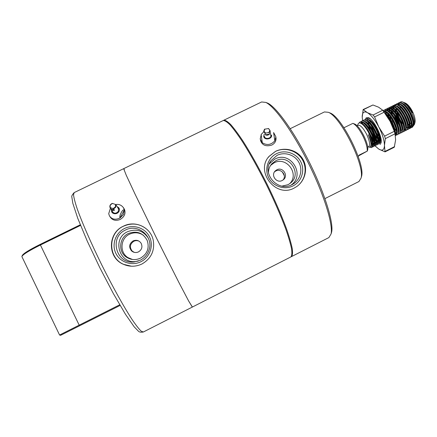 <?xml version="1.0" encoding="UTF-8"?>
<svg xmlns="http://www.w3.org/2000/svg" width="437" height="437" viewBox="0 0 437 437"><rect width="100%" height="100%" fill="white"/><g stroke="black" fill="none" stroke-linecap="round" stroke-linejoin="round"><path stroke-width="0.66" d="M276.818 169.802C282.712 166.535 288.764 175.57 283.427 179.694L282.242 180.476C276.572 183.644 270.47 175.226 275.294 170.889L276.818 169.802M274.534 171.812L275.703 171.047C281.029 168.048 287.142 175.39 283.007 180.022M223.471 120.454L223.777 120.257C225.317 120.055 227.644 121.497 230.752 124.578C234.287 128.62 238.427 134.219 243.169 141.375C250.805 153.414 258.72 167.568 266.909 183.835C274.906 200.19 281.39 215.053 286.361 228.42C289.185 236.526 291.135 243.207 292.222 248.467C292.795 252.805 292.533 255.53 291.435 256.634L291.097 256.759M328.963 112.549L330.001 112.948C341.952 116.93 365.578 164.547 361.519 176.472L361.208 177.542M358.919 181.535L360.995 178.263C365.206 165.962 340.598 116.368 328.258 112.282L324.412 111.948L290.234 128.68M276.561 153.638C285.115 149.35 296.45 153.185 300.787 161.816C305.25 170.392 301.628 181.688 293.003 185.911C284.443 190.264 273.01 186.419 268.679 177.722C264.216 169.086 267.941 157.795 276.561 153.638M292.025 184.649L292.637 184.321C300.175 180.219 303.081 170.053 298.93 162.466C294.882 154.818 284.755 151.513 277.096 155.348L270.88 160.783C261.26 173.653 277.959 192.548 292.025 184.649M266.128 102.542L267.657 103.116C276.342 107.027 294.32 131.963 309.543 162.679C324.795 193.383 333.775 222.783 331.634 232.058L331.17 233.626M291.435 256.634L328.886 237.581L331.066 233.959C333.229 224.58 324.041 194.596 308.456 163.22C292.899 131.827 274.578 106.371 265.805 102.416L261.605 101.968L223.777 120.257M291.064 185.086C305.911 175.079 290.556 150.454 274.9 159.068L269.247 163.924M282.007 186.107L287.961 184.725L290.141 183.354C302.786 174.434 289.305 153.327 275.774 160.789L271.934 163.657C269.574 166.3 268.422 169.409 268.476 172.981M289.529 183.802C299.886 174.155 286.481 155.976 274.108 162.843L270.574 165.415M268.083 157.653L269.017 156.468L275.447 151.453C284.558 146.914 296.543 150.361 302.005 159.079C307.555 167.732 305.485 179.951 297.351 186.102M294.216 188.041L296.892 186.435C305.414 180.415 308.249 167.846 302.683 158.871C297.198 149.946 284.766 146.761 275.523 151.355L269.126 156.304C254.94 171.249 275.736 198.442 294.216 188.041M275.911 137.513L276.037 138.36C276.102 141.249 274.704 143.473 271.841 145.051C265.811 146.848 262.003 145.221 260.414 140.168M358.935 181.524L324.931 198.617M138.502 251.887C135.978 252.985 133.667 252.662 131.575 250.914C128.625 247.091 129.133 243.753 133.099 240.913C136.366 239.629 139.026 240.383 141.08 243.18C142.746 246.796 141.888 249.696 138.502 251.887M139.179 241.235C137.409 240.416 135.617 240.432 133.809 241.273C129.865 244.059 129.347 247.347 132.258 251.133L134.268 252.357M140.911 261.714C131.958 266.27 120.191 262.369 115.887 253.411C111.446 244.518 115.537 232.828 124.55 228.48C133.504 223.995 145.16 227.879 149.47 236.772C153.917 245.599 149.935 257.3 140.911 261.714M125.435 230.064C108.791 237.264 116.275 264.549 134.279 261.954L140.288 260.233C144.625 257.972 147.548 254.525 149.05 249.898C153.78 236.504 137.939 223.209 125.435 230.064M148.383 238.291C143.238 230.567 136.278 228.382 127.506 231.741C111.97 238.471 118.968 263.937 135.765 261.517L138.354 261.053M128.374 233.505C118.973 237.69 117.952 252.111 126.741 257.371C131.171 260.048 135.754 260.299 140.501 258.136C147.28 253.99 149.541 248.156 147.285 240.64C143.107 232.834 136.803 230.457 128.374 233.505M143.265 235.15C138.89 232.369 134.312 232.047 129.538 234.194C120.322 238.302 119.323 252.439 127.937 257.595L132.509 259.491M123.392 226.191C107.54 233.036 107.267 257.945 123.627 264.39C129.784 266.963 135.902 266.827 141.987 263.975C151.191 258.578 154.938 250.647 153.234 240.186C150.59 227.169 135.12 220.019 123.392 226.191M147.416 229.786C140.228 223.64 132.236 222.455 123.447 226.229C107.666 233.134 107.824 258.076 123.829 264.407L131.439 266.215M110.009 216.757L110.097 216.894C112.38 220.303 115.756 221.155 120.219 219.456C124.458 216.823 125.878 213.48 124.49 209.421L123.977 208.542M124.343 169.507L123.66 168.666L126.249 175.226L135.066 194.137L156.714 238.509L178.952 282.581L188.669 301.044L192.351 306.949M21.965 256.279L22.243 255.563C23.248 253.58 29.208 249.866 40.128 244.42L80.293 224.787M120.099 305.447L60.585 335.332L59.574 335.015L119.716 304.791M80.539 225.399L40.297 245.07C29.039 250.691 22.893 254.514 21.861 256.546L59.569 335.01M192.329 307.069L290.802 256.961C291.883 255.858 292.135 253.143 291.555 248.806C290.463 243.551 288.496 236.87 285.667 228.77C280.685 215.408 274.201 200.545 266.199 184.185C258.01 167.917 250.101 153.758 242.475 141.714C237.733 134.558 233.604 128.953 230.081 124.9C226.978 121.814 224.662 120.372 223.132 120.568L123.66 168.666L126.249 175.226L135.066 194.137L156.714 238.509L178.952 282.581L188.669 301.044L192.329 307.069L143.331 332.005L141.156 331.142C138.944 329.023 135.967 325.226 132.225 319.747C124.19 307.484 112.986 287.415 102.105 265.603C91.311 243.737 82.112 222.673 77.207 208.859C75.109 202.566 73.886 197.895 73.536 194.853L74.164 192.602C72.143 194.831 71.378 196.371 71.876 197.229L72.832 203.331L77.759 218.314L87.198 240.995L99.718 267.493L113.243 293.374L125.495 314.329L134.252 326.914L138.327 331.082C139.206 332.136 140.872 332.448 143.331 332.005M357.051 125.769L358.089 125.255C360.219 124.862 362.967 127.686 366.321 133.722C369.604 140.627 370.401 144.937 368.708 146.663L367.67 147.176M358.695 155.84L367.331 151.065L359.143 155.075L358.225 156.561M367.227 151.044C367.391 147.116 365.835 141.856 362.546 135.268C359.143 128.931 355.964 124.977 353.003 123.403L352.981 123.392M405.012 102.913L405.465 103.094C407.765 104.296 410.01 106.918 412.206 110.96C414.538 115.625 415.472 119.416 415.013 122.338L414.888 122.813M414.582 123.469L413.582 124.283M413.107 124.365L411.452 123.922M411.195 123.786L409.311 122.311M406.896 119.438L404.886 116.127M403.635 102.378L404.378 102.657C406.858 103.951 409.289 106.786 411.665 111.167L412.43 112.713L406.787 104.771L402.919 102.056M399.555 102.635L400.276 102.072C402.062 101.351 404.362 102.52 407.169 105.579L411.086 111.386C413.834 116.777 414.959 121.109 414.462 124.387L412.905 126.446M412.708 126.49L411.392 126.331M408.966 124.785L408.087 123.944M402.144 108.381L402.024 107.551M401.974 105.568L402.029 105.093M400.811 109.878L400.62 108.922M400.472 107.863L400.407 107.131M409.535 127.375L410.714 127.724M410.862 127.735L411.769 127.549C414.107 125.364 413.293 120.268 409.327 112.254C405.186 105.306 401.559 102.214 398.451 102.974L397.736 103.536M407.781 125.894L408.895 126.768M410.944 127.609L411.993 127.44C413.14 126.817 413.549 125.108 413.222 122.322C412.774 119.225 411.55 115.827 409.556 112.14L404.58 105.361C402.177 103.05 400.21 102.214 398.681 102.859L398.566 102.919M369.511 147.231L371.647 147.542C372.614 146.832 372.837 145.029 372.319 142.118L368.544 132.493C366.648 129.046 364.704 126.408 362.71 124.578C360.115 122.371 358.498 122.371 357.859 124.572L357.581 125.506M371.516 147.619L371.75 147.504C372.488 147.127 372.783 146.013 372.641 144.166L372.319 142.118M372.39 146.777L373.356 146.701C375.236 144.74 374.165 139.736 370.144 131.684C366.048 124.665 362.65 121.431 359.957 121.978L359.077 122.977M371.117 145.909L371.652 146.258M372.455 146.624L373.471 146.635M373.356 146.701L373.586 146.586C374.34 146.198 374.646 145.062 374.498 143.178C374.154 139.944 372.777 136.076 370.379 131.57C368.446 128.096 366.452 125.408 364.392 123.513C362.623 121.95 361.224 121.404 360.192 121.863L359.28 122.928M372.685 145.095L373.138 145.395M374.23 145.871L375.197 145.783C377.098 143.811 376.038 138.802 372.018 130.756C367.921 123.737 364.513 120.508 361.803 121.071L361.109 121.705M372.679 144.805L374.127 145.658M374.296 145.712L375.307 145.718M375.197 145.783L375.427 145.668C376.197 145.275 376.508 144.112 376.355 142.189C376 138.961 374.635 135.109 372.253 130.641C370.341 127.2 368.358 124.529 366.304 122.633C364.513 121.044 363.087 120.486 362.033 120.956L361.918 121.016M372.515 142.325L374.307 144.035M374.542 144.21L374.951 144.483M376.077 144.958L377.038 144.865C378.955 142.883 377.912 137.868 373.897 129.827C369.795 122.813 366.375 119.591 363.644 120.159L362.95 120.792M372.439 141.861L374.296 143.735M374.542 143.926L375.296 144.439M376.142 144.805L377.147 144.8M377.033 144.865L377.268 144.751C378.054 144.347 378.366 143.167 378.207 141.2C377.852 137.972 376.492 134.143 374.132 129.707C372.237 126.304 370.265 123.655 368.222 121.759C366.397 120.142 364.95 119.569 363.874 120.044L363.764 120.109M372.04 138.409L373.848 140.867M374.394 141.495L374.951 142.085M374.422 141.714L375.596 142.697M377.918 144.052L378.874 143.948C380.818 141.959 379.78 136.939 375.771 128.893C371.663 121.885 368.238 118.673 365.485 119.252L364.791 119.875M368.178 130.346L369.664 133.738L373.706 140.299M374.318 141.042L376.159 142.861M376.399 143.052L377.115 143.527M377.983 143.899L378.983 143.888M378.874 143.948L379.103 143.833C379.906 143.423 380.223 142.216 380.059 140.211C379.704 136.983 378.349 133.176 376.006 128.778C374.132 125.408 372.177 122.775 370.139 120.885C368.287 119.235 366.812 118.651 365.714 119.137L365.605 119.197M371.521 127.866L373.269 131.947L377.519 138.742L375.722 136.399M375.995 132.832L377.595 135.486M394.589 132.214C394.158 129.052 392.874 125.474 390.727 121.475L386.816 115.734M394.911 133.318L394.84 132.285C394.447 129.095 393.153 125.452 390.957 121.36L385.893 114.363M395.387 135.699L395.392 135.716C397.495 133.585 396.561 128.533 392.59 120.552C389.334 114.893 386.259 111.686 383.358 110.922M395.589 135.617C396.556 135.109 396.916 133.667 396.687 131.291C396.288 128.107 394.999 124.49 392.825 120.437L387.368 113.074L383.238 110.774M396.261 134.973L397.189 134.82C399.352 132.717 398.44 127.653 394.453 119.629C390.328 112.653 386.794 109.507 383.839 110.19L383.183 110.714M397.299 134.76L397.419 134.705C398.397 134.186 398.768 132.717 398.528 130.297C398.123 127.123 396.845 123.529 394.687 119.514L389.28 112.211C387.133 110.217 385.396 109.507 384.068 110.075L383.959 110.135M394.922 132.253L396.496 133.471M398.091 134.066L399.014 133.908C401.199 131.799 400.303 126.73 396.315 118.706C392.191 111.735 388.64 108.595 385.669 109.283L384.964 109.867M394.775 131.783L395.327 132.302M399.123 133.848L399.243 133.793C400.243 133.263 400.62 131.766 400.368 129.303C399.959 126.135 398.686 122.562 396.55 118.591L391.191 111.348C389.017 109.316 387.253 108.589 385.898 109.174L385.789 109.228M391.312 123.758L393.327 127.216M396.687 131.319L397.162 131.739M399.921 133.159L400.838 133.001C403.051 130.876 402.16 125.807 398.178 117.782C394.048 110.812 390.492 107.682 387.499 108.381L386.789 108.96M393.573 127.14L396.348 130.658M400.947 132.935L401.068 132.886C402.089 132.34 402.466 130.816 402.204 128.309C401.794 125.146 400.527 121.601 398.413 117.668L393.103 110.49C390.897 108.42 389.105 107.677 387.728 108.267L387.614 108.327M396.13 127.757L396.867 128.696M399.003 130.81L398.544 130.483L399.003 130.871M401.745 132.253L402.663 132.089C404.891 129.958 404.017 124.878 400.041 116.859C395.906 109.895 392.339 106.77 389.329 107.48L388.619 108.054M398.517 130.122L399.014 130.576M402.772 132.029L402.892 131.974C403.93 131.422 404.318 129.865 404.045 127.314C403.624 124.163 402.368 120.639 400.27 116.745L395.021 109.632C392.776 107.524 390.957 106.77 389.553 107.365L389.443 107.426M397.725 126.599L398.746 127.899M403.57 131.351L404.487 131.182C406.738 129.041 405.875 123.955 401.898 115.936C397.763 108.977 394.185 105.858 391.153 106.579L390.443 107.152M397.85 126.348L398.637 127.38M400.363 129.276L401.772 130.417M403.646 131.22L404.711 131.067C405.776 130.499 406.164 128.915 405.88 126.315C405.46 123.174 404.209 119.678 402.133 115.821L396.933 108.775C394.66 106.628 392.808 105.858 391.383 106.464L390.585 107.152M394.349 115.51L396.37 120.481L399.172 125.233M399.915 126.233L400.62 127.096M405.394 130.445L406.306 130.275C408.584 128.117 407.732 123.032 403.755 115.013C399.62 108.059 396.031 104.946 392.978 105.672L392.268 106.246M399.418 125.146L399.751 125.61M406.421 130.21L406.536 130.16C407.617 129.576 408.011 127.965 407.716 125.315C407.289 122.185 406.044 118.711 403.99 114.898L398.844 107.917C396.539 105.732 394.66 104.946 393.207 105.563L393.098 105.623M404.105 127.926L404.509 128.26M407.218 129.543L408.131 129.363C410.425 127.2 409.589 122.109 405.612 114.095C401.477 107.141 397.872 104.033 394.802 104.776L394.092 105.344M396.556 115.1L398.386 119.481L400.838 123.72M401.346 124.447L402.395 125.801M404.078 127.588L404.531 127.981M408.24 129.303L408.355 129.254C409.458 128.658 409.857 127.014 409.551 124.321C409.119 121.196 407.885 117.75 405.847 113.975L400.756 107.065C398.418 104.836 396.512 104.033 395.032 104.662L394.229 105.339M409.043 128.636L409.95 128.456C412.266 126.282 411.441 121.186 407.47 113.172C403.329 106.224 399.718 103.121 396.627 103.875L395.917 104.438M403.548 124.113L404.269 125.009M406.366 127.118L407.12 127.68M409.119 128.516L410.174 128.347C411.299 127.735 411.703 126.064 411.386 123.321C410.944 120.213 409.72 116.788 407.705 113.057L402.668 106.213C400.297 103.94 398.358 103.127 396.856 103.76L396.053 104.438M374.509 143.27L374.476 142.178C374.187 137.387 369.331 127.697 365.174 124.141L364.42 123.54M364.955 126.774L365.037 127.107M370.855 119.328C369.391 118.252 368.211 117.924 367.326 118.34L366.632 118.962M366.397 125.364L366.479 125.719M367.55 129.374L368.697 132.258M369.697 118.372L367.446 118.29M368.757 125.719L371.466 132.843M373.214 126.67L375.066 131.056M386.029 110.878L385.931 111.883M385.958 113.38L386.024 112.238M386.155 111.708L386.144 112.041M386.144 112.331L386.352 114.707M387.783 112.773L387.865 113.489M387.936 113.986L388.75 117.471M388.04 112.992L388.138 113.724M388.236 114.308L389.209 118.105M389.777 109.856L389.76 110.151M391.547 118.771L393.016 122.147M391.503 111.998L392.224 115.313M391.563 109.485L391.716 111.79M391.792 112.304L392.273 114.56M394.005 105.454L393.491 106.448M393.185 110.058L393.234 110.599M393.42 110.108L393.502 110.823M394.027 113.516L394.376 114.784M394.873 116.291L396.594 120.372M395.824 104.547L395.31 105.53M395.25 105.705L394.977 107.191M394.988 109.234L395.021 109.589M395.07 110.026L395.714 113.188M396.059 114.374L398.162 119.596M395.212 109.146L395.288 109.862M395.348 110.31L395.785 112.478M397.2 111.064L397.462 112.14M397.539 111.451L397.85 112.631M368.2 146.914L369.992 147.1C371.712 145.581 371.128 141.457 368.222 134.727C371.663 141.342 372.799 145.614 371.647 147.542M398.593 107.584L398.593 107.087M407.169 105.579L403.094 102.132L401.527 101.728L400.39 102.018M398.795 105.443L399.385 104.082M398.801 107.24L398.861 107.939M399.587 111.566L399.713 112.014M343.706 127.38L344.804 127.336L352.883 123.354M354.238 123.873L354.702 124.053C360.017 125.938 369.336 144.713 367.615 150.088L367.479 150.563M400.396 106.147L400.396 106.721M400.603 108.9L400.838 110.135M407.317 123.174L409.393 125.119M410.015 125.528L411.113 126.003M399.942 104.126C405.547 104.738 414.26 122.131 411.436 126.064L412.495 125.922M413.271 125.135C416.084 121.153 407.421 103.869 401.794 103.23M407.797 126.162L408.185 126.408M409.6 126.965L410.441 126.921M398.369 104.279L397.681 104.831M396.812 108.999L396.867 109.643M397.047 110.889L397.244 111.877M397.484 112.855C398.708 117.171 400.598 120.978 403.154 124.272M403.755 124.987L404.383 125.665M409.6 126.992C412.43 123.103 403.668 105.612 398.085 105.027M394.988 108.971L394.999 109.611M395.059 110.463L395.272 111.888M395.742 113.931L397.583 118.913M407.759 127.921C410.6 124.081 401.789 106.481 396.228 105.929M393.775 107.032L393.398 108.01M393.295 108.485L393.196 110.566M393.491 112.893L393.715 113.937M400.002 126.588L400.658 127.32M402.253 128.757L402.679 129.052M404.094 129.663L404.979 129.642M405.918 128.855C408.77 125.053 399.904 107.355 394.371 106.83M392.677 107.109L392.191 107.573M391.377 110.861L391.399 111.522M391.426 111.921L391.956 114.975M397.861 127.069L398.79 128.145M400.401 129.62L400.844 129.931M404.078 129.784C406.94 126.031 398.02 108.229 392.508 107.731M392.732 110.14L392.939 108.239L390.618 108.108L391.077 107.884L390.361 108.485M389.662 110.359L389.575 111.812M389.946 114.915L390.197 116.018M402.237 130.712C405.104 127.009 396.135 109.097 390.651 108.633M389.028 108.911L388.526 109.403M387.766 112.762L387.799 113.434M387.838 113.888L388.444 117.067M394.048 128.576L395.053 129.789M400.396 131.646C403.275 127.992 394.25 109.971 388.788 109.534M386.122 111.692L386.062 111.981M394.835 132.203L396.496 133.192M398.555 132.575C401.439 128.97 392.366 110.845 386.931 110.441M395.124 134.208L395.856 134.186M396.523 133.11L395.643 134.317L396.452 133.837M396.709 133.509C399.604 129.953 390.476 111.719 385.068 111.342M395.075 134.001C396.922 130.21 390.219 115.865 384.888 112.937M376.454 134.634L377.098 135.628M378.049 136.95L379.584 138.726M369.669 122.065L369.697 122.371M371.1 128.161L371.592 129.472M375.137 136.3L376.137 137.715M378.021 139.873L379.879 141.249M367.888 123.343L367.992 124.152M368.79 127.528L369.402 129.363M373.171 136.945L375.82 140.386M377.306 141.692L376.82 141.331M378.251 142.249L379.371 142.391M380.075 141.899C383.058 138.835 373.427 119.585 368.276 119.509M366.053 121.901L366.009 122.376M370.292 136.071L371.182 137.562M372.297 139.217L373.93 141.211M374.76 142.03L376.164 143.036M376.399 143.145L377.535 143.309M378.224 142.833C381.211 139.829 371.526 120.459 366.408 120.415M364.223 122.835L364.185 123.327M372.553 142.566L374.307 143.926M374.542 144.046L376.12 144.024M376.366 143.768C379.371 140.823 369.626 121.339 364.534 121.328M362.666 122.562L362.393 123.769M374.514 144.702C377.524 141.817 367.719 122.213 362.666 122.24M362.218 122.234L361.721 122.382M361.503 122.518L360.907 123.289M372.657 145.636C375.744 142.735 365.458 122.502 360.574 123.136M369.992 147.1L370.423 146.887C372.013 145.445 371.275 141.391 368.222 134.727M412.43 112.713L406.263 104.274M401.559 102.7L401.182 102.941M399.975 105.858L399.948 106.328M400.041 108.332L400.155 109.152M407.634 124.206L409.425 125.665M409.95 125.96L410.977 126.293M411.397 126.309L412.042 126.146L413.102 124.611M413.271 122.731L413.162 121.475C412.118 115.756 409.474 110.572 405.219 105.918L404.22 105.017M399.74 103.602L399.352 103.853M399.194 103.995L398.468 105.246M398.173 106.792L398.145 107.278M407.819 126.686L408.125 126.845M409.562 127.216L410.223 127.052L411.261 125.556M411.436 123.715L411.332 122.464C410.288 116.695 407.612 111.468 403.318 106.775L402.319 105.88M396.337 108.551L396.599 111.14M396.752 111.91L397.577 114.871M400.139 120.628L401.63 123.037M408.404 127.959L409.425 126.501M409.595 124.698L409.496 123.458C408.453 117.64 405.755 112.364 401.412 107.628L400.418 106.743M394.556 108.66L394.535 109.184M394.682 111.266L394.824 112.14M395.873 116.024L399.691 123.715M407.759 125.681L407.666 124.447C406.612 118.58 403.892 113.259 399.505 108.491L398.517 107.611M394.267 106.306L393.852 106.584M393.475 107.005L393.049 107.873M392.737 110.474L393.049 113.145M394.185 117.203L397.741 124.365M400.194 127.528L400.773 128.112M402.286 129.314L402.63 129.51M404.061 129.931L404.766 129.773L405.744 128.385M405.918 126.659L405.831 125.435C404.777 119.52 402.035 114.161 397.599 109.348L396.616 108.48M394.808 107.344L392.442 107.207M390.935 110.534L390.924 111.102M390.935 111.435L391.273 114.155M392.508 118.416L395.775 124.987M398.326 128.352L398.915 128.959M400.439 130.188L400.795 130.401M404.083 127.642L403.996 126.424C402.936 120.465 400.166 115.057 395.698 110.206L394.715 109.348M390.618 108.108L390.181 108.409M389.826 108.818L389.356 109.873M389.301 110.102L389.127 111.473M389.329 114.226L389.504 115.166M389.717 116.1L390.853 119.662M398.593 131.062L398.959 131.286M402.242 128.62L402.16 127.413C401.095 121.404 398.304 115.958 393.792 111.069L392.814 110.217M391.066 109.135L388.788 109.01L388.346 109.321M388.001 109.725L387.586 110.621M387.319 112.413L387.319 113.025M394.584 129.991L395.201 130.641M400.396 129.598L400.319 128.402C399.249 122.349 396.441 116.859 391.885 111.932L390.913 111.091M389.192 110.031L386.964 109.911M385.658 111.965L385.505 113.806M394.89 132.81L396.375 133.509M398.555 130.581L398.478 129.39C397.408 123.289 394.573 117.755 389.979 112.795L389.012 111.959M385.134 110.818L384.669 111.145M384.347 111.539L384.139 111.921M396.714 131.559L396.638 130.373C395.561 124.228 392.705 118.662 388.072 113.664L387.111 112.833M394.868 132.537L394.797 131.362C393.715 125.173 390.836 119.563 386.166 114.527L385.751 114.155M371.849 125.621L372.062 126.326M377.164 136.59L379.726 139.512M370.101 126.708L370.336 127.473M370.68 128.473L374.64 136.453M375.219 137.3L375.662 137.906M378.191 140.659L379.857 141.648M367.856 119.738L367.495 120.759M367.375 122.879L367.435 123.589M367.97 126.44L368.353 127.806M373.744 138.66L375.978 141.217M376.333 141.533L378.016 142.555M378.24 142.615L379.158 142.533L379.873 141.615M380.07 140.348L380.032 139.234C379.704 134.432 375.033 125.091 370.904 121.502L369.981 120.743M365.665 121.688L365.605 122.043M371.33 138.709L374.099 142.069M374.394 142.336L376.164 143.456M376.388 143.522L377.322 143.451L378.016 142.56M378.218 141.326L378.18 140.211C377.863 135.415 373.132 125.954 368.992 122.382L368.074 121.628M363.83 122.617L363.775 122.994M372.624 143.281L374.307 144.363M374.531 144.428L375.481 144.363L376.159 143.505M376.361 142.298L376.328 141.195C376.028 136.399 371.232 126.823 367.08 123.256L366.168 122.513M362.344 122.486L362 123.545M372.679 145.335L373.646 145.281L374.307 144.45M365.174 124.141L364.261 123.398M362.901 122.639L361.262 122.611L360.645 123.163M372.652 144.248L372.619 143.156C372.346 138.371 367.424 128.565 363.262 125.02L362.475 124.37M123.376 207.526L124.376 209.929L123.54 214.485L119.918 218.068C115.335 220.106 111.85 219.379 109.458 215.894L108.709 213.704L110.424 208.198M124.376 209.929C123.458 209.449 122.426 210.317 121.278 212.54C120.06 214.633 119.607 216.479 119.918 218.068L124.376 209.929M112.462 211.492L112.719 211.901M112.233 211.126L112.462 211.798C114.336 213.835 116.324 213.644 118.411 211.235L118.558 208.635L117.837 207.761M118.553 208.635L118.056 208.127M113.167 208.553L114.543 210.197C112.893 210.65 111.686 210.263 110.916 209.028L110.009 207.542L113.167 208.553L115.439 206.892L115.45 204.44L116.488 205.554M112.314 203.391C110.277 204.308 109.507 205.685 110.004 207.526L110.211 205.155L112.314 203.391L115.45 204.44M110.851 208.881L114.543 210.197M276.042 138.376L275.802 136.634L273.6 132.564L274.813 140.818C271.126 144.931 266.952 145.576 262.293 142.746L261.135 134.487L263.751 131.848M264.396 136.459L264.347 136.202C264.658 139.687 271.393 138.808 270.945 135.339L270.929 135.186M275.845 137.065L274.813 140.818L273.66 132.957M262.293 142.746L260.195 139.037L261.173 134.957M270.896 136.038L270.017 130.445L268.591 128.554L264.516 129.194L263.669 131.329L264.516 129.194M269.482 134.175L269.23 132.602L268.679 132.504L265.03 133.252L265.297 134.82C266.816 135.481 268.214 135.262 269.482 134.175L265.297 134.82M130.516 248.183L131.63 250.456M284.307 175.734L282.357 171.905M363.152 109.518L372.941 104.989L378.579 107.185L382.752 110.239L390.104 121.311L394.3 131.313L395.037 133.804L395.622 139.895L394.278 147.253L385.041 151.874L384.456 145.472L385.347 138.633L384.593 136.147L378.775 126.932L374.591 116.925L373.067 115.024L367.419 112.686L363.152 109.518L362.218 117.22C362.153 114.915 362.579 113.341 363.486 112.495C364.414 111.686 365.72 111.752 367.419 112.686C371.117 114.975 374.902 119.722 378.775 126.932C382.473 134.274 384.369 140.457 384.456 145.472C384.216 150.022 382.315 151.218 378.742 149.066L385.041 151.874M380.742 142.451L379.944 142.631M378.54 142.14L378.251 141.959M378.169 141.899L376.181 140.102M375.957 139.862L373.668 136.797M369.74 128.926L368.741 125.698M365.43 119.279L366.222 117.766L368.582 117.711C373.985 119.683 382.763 137.376 381.064 142.866L380.103 144.5M367.397 118.307L368.948 117.897M369.298 118.105L368.795 118.088M370.041 121.819L370.155 122.819M371.363 127.626L374.17 133.869M377.874 139.146L379.868 140.867M370.937 127.915L371.374 129.101M372.226 131.127L373.477 133.646M375.236 136.568L376.191 137.906M378.043 140.004L379.879 141.353M373.083 126.468L374.001 128.915M376.301 133.547L377.666 135.705M371.417 121.317L371.505 122.081M372.166 125.184L373.023 127.812M376.585 134.978L379.611 138.862M380.032 139.261L380.534 139.693M373.925 124.119L374.372 125.61M379.119 135.175L380.004 136.355M362.634 120.792L362.218 117.22L362.59 120.798M374.438 145.21L374.93 145.794M374.99 145.86L378.742 149.066L375.093 145.827M390.104 121.311L392.541 126.577M373.509 143.959L372.575 142.73M373.335 143.757L374.247 144.964M368.238 122.109L368.866 125.441M369.041 126.091L370.363 129.931M375.896 139.594L376.749 140.583M376.787 133.361L379.158 136.95M370.642 123.332L371.013 124.867M371.215 125.566L374.64 133.64M377.655 138.239L379.851 140.605M380.419 141.069L380.709 141.277M368.511 122.371L369.26 125.954M372.198 133.334L375.312 138.436M375.744 139.004L377.989 141.462M378.24 141.681L378.584 141.954M367.867 117.979L367.501 118.258M40.128 244.42L79.534 325.865M111.61 210.137C110.698 214.054 117.111 215.195 118.968 211.432C119.907 209.225 119.328 207.668 117.231 206.761M116.002 204.751L115.81 207.143L113.718 208.864M112.664 203.456C110.43 204.298 109.665 205.663 110.381 207.559M264.177 134.296L263.719 136.3C264.106 140.561 272.36 139.294 271.557 135.093M265.03 133.252L263.669 131.329M264.964 129.019L263.97 131.204L265.521 132.995M268.591 128.554L270.033 130.587L269.23 132.602M268.679 132.504C270.164 130.92 269.979 129.592 268.116 128.533M372.941 104.989L363.497 109.638M373.067 115.024L382.752 110.239M384.593 136.147L394.3 131.313M384.298 112.129L374.591 116.925M385.166 151.349L394.616 146.624M395.037 133.804L385.347 138.633M330.001 112.948L328.258 112.282M361.519 176.472L360.995 178.263M267.657 103.116L265.805 102.416M331.634 232.058L331.066 233.959M270.754 165.142L271.934 163.657M269.345 163.662L270.88 160.783M274.802 171.446L275.294 170.889M132.258 251.133L131.575 250.914M135.765 261.517L134.279 261.954M127.937 257.595L126.741 257.371M74.164 192.602L123.66 168.666M415.013 122.338L414.462 124.387M405.465 103.094L404.378 102.657M354.702 124.053L353.003 123.403M367.615 150.088L367.331 151.065M408.245 124.146L408.546 124.398M393.256 111.282L393.24 110.96M387.816 113.445L387.788 112.85M372.985 142.97L373.761 143.582M375.481 144.363L375.94 144.139M406.787 104.771L407.126 105.066M413.162 121.475L413.222 122.322M405.219 105.918L404.58 105.361M411.332 122.464L411.386 123.321M403.318 106.775L402.668 106.213M409.496 123.458L409.551 124.321M401.412 107.628L400.756 107.065M407.666 124.447L407.716 125.315M399.505 108.491L398.844 107.917M405.831 125.435L405.88 126.315M397.599 109.348L396.933 108.775M403.996 126.424L404.045 127.314M395.698 110.206L395.021 109.632M402.16 127.413L402.204 128.309M393.792 111.069L393.103 110.49M400.319 128.402L400.368 129.303M391.885 111.932L391.191 111.348M398.478 129.39L398.528 130.297M389.979 112.795L389.28 112.211M396.638 130.373L396.687 131.291M388.072 113.664L387.368 113.074M394.797 131.362L394.84 132.285M386.166 114.527L385.795 114.221M380.032 139.234L380.059 140.211M370.904 121.502L370.139 120.885M378.18 140.211L378.207 141.2M368.992 122.382L368.222 121.759M376.328 141.195L376.355 142.189M367.08 123.256L366.304 122.633M374.476 142.178L374.498 143.178M372.619 143.156L372.641 144.166M363.262 125.02L362.71 124.578M115.696 204.543C119.181 203.97 121.912 205.253 123.895 208.4L124.49 209.421M112.686 212.163L112.462 211.798M118.771 209.312L116.766 205.996M113.194 212.661L111.135 209.378M378.737 139.998L379.496 140.599"/></g></svg>
